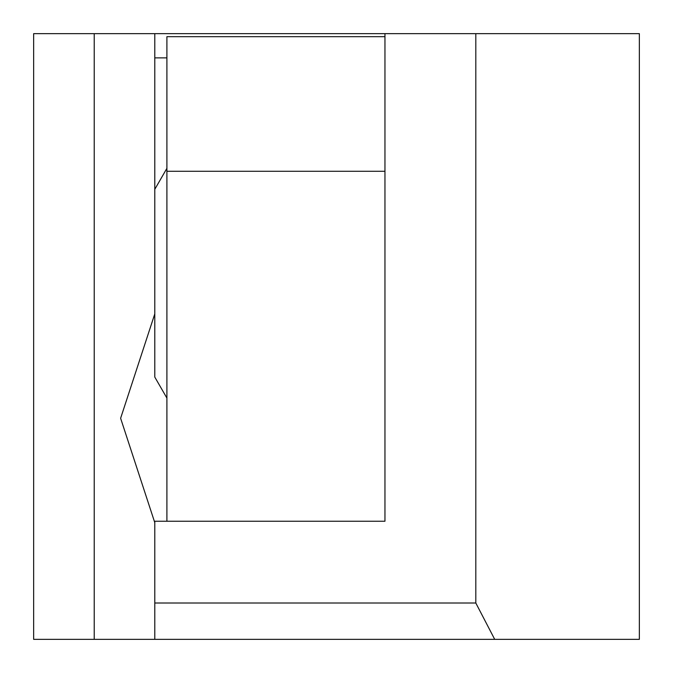 <?xml version="1.0" encoding="UTF-8"?>
<svg xmlns="http://www.w3.org/2000/svg" width="673" height="673" viewBox="0 0 673 673"><rect width="100%" height="100%" fill="white"/><g stroke="black" fill="none" stroke-linecap="round" stroke-linejoin="round"><path stroke-width="1.01" d="M154.79 33.65L94.22 33.65L94.22 639.35L639.35 639.35L639.35 33.65L154.79 33.65L154.79 377.082L166.904 398.063M154.79 313.887L120.618 418.269L154.79 522.652M94.22 33.65L33.65 33.65L33.65 639.35L94.22 639.35M475.811 33.65L475.811 603.008L154.79 603.008L154.79 639.35M384.956 33.65L384.956 521.239L154.79 521.239L154.79 603.008M494.705 639.35L475.811 603.008M166.904 57.878L154.79 57.878M166.904 521.239L166.904 36.679L384.956 36.679M166.904 171.287L384.956 171.287M154.79 189.315L166.904 168.334L154.79 189.315"/></g></svg>
